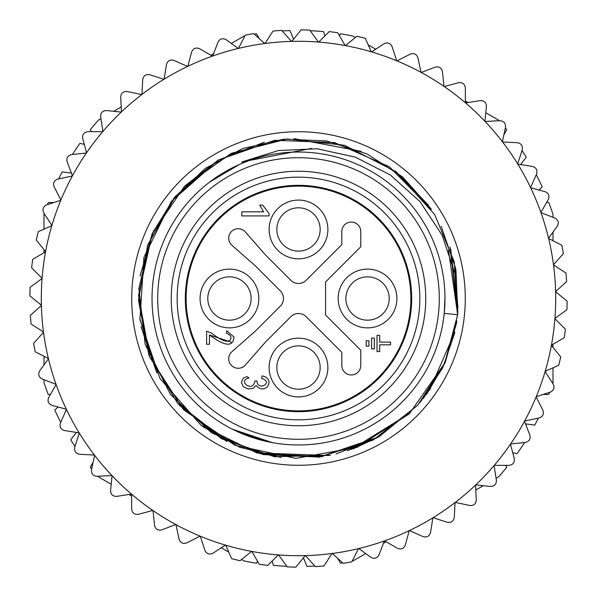 <?xml version="1.0" encoding="UTF-8"?>
<svg xmlns="http://www.w3.org/2000/svg" width="597" height="597" viewBox="0 0 597 597"><rect width="100%" height="100%" fill="white"/><g stroke="black" fill="none" stroke-linecap="round" stroke-linejoin="round"><path stroke-width="0.9" d="M524.659 421.019A257.21 257.21 0 0 0 536.113 396.96L536.225 396.707A257.21 257.21 0 0 0 545.106 371.588A257.21 257.21 0 0 0 545.188 371.319L558.732 365.282L560.732 356.931L551.397 345.409A257.21 257.21 0 0 0 551.449 345.133L564.284 337.715L565.404 329.201L554.912 318.716A257.21 257.21 0 0 0 554.934 318.44L566.926 309.724L567.15 301.134L555.62 291.806A257.21 257.21 0 0 0 555.613 291.53L566.628 281.597L565.956 273.038L553.516 264.964A257.21 257.21 0 0 0 553.479 264.687L563.396 253.665L561.829 245.218L548.613 238.494A257.21 257.21 0 0 0 548.546 238.225L557.255 226.226C559.143 222.674 558.329 219.927 554.814 217.987L540.972 212.674A257.21 257.21 0 0 0 540.875 212.413L548.285 199.57C549.785 195.846 548.688 193.204 544.994 191.637L530.666 187.801A257.21 257.21 0 0 0 530.546 187.555L536.576 174.003C537.681 170.145 536.315 167.623 532.472 166.451L517.823 164.138A257.21 257.21 0 0 0 517.681 163.906L522.256 149.802C522.95 145.847 521.33 143.481 517.39 142.72L502.577 141.952A257.21 257.21 0 0 0 502.413 141.728L505.487 127.228C505.763 123.221 503.905 121.042 499.905 120.691L485.1 121.475A257.21 257.21 0 0 0 484.906 121.273L486.451 106.527C486.309 102.512 484.234 100.542 480.219 100.617L465.57 102.938A257.21 257.21 0 0 0 465.361 102.759L465.354 87.931C464.794 83.953 462.518 82.214 458.541 82.707L444.213 86.55A257.21 257.21 0 0 0 443.989 86.393L442.429 71.647C441.459 67.752 439.011 66.252 435.101 67.155L421.266 72.476A257.21 257.21 0 0 0 421.019 72.341L417.93 57.842C416.557 54.073 413.967 52.834 410.176 54.148L396.96 60.887A257.21 257.21 0 0 0 396.707 60.775L392.117 46.678C390.356 43.066 387.654 42.111 384.02 43.812L371.588 51.894A257.21 257.21 0 0 0 371.319 51.812L365.282 38.268L356.931 36.268L345.409 45.603A257.21 257.21 0 0 0 345.133 45.551L337.715 32.716L329.201 31.596L318.716 42.088A257.21 257.21 0 0 0 318.44 42.066L309.724 30.074L301.134 29.85L291.806 41.38A257.21 257.21 0 0 0 291.53 41.387L281.597 30.372L273.038 31.044L264.964 43.484A257.21 257.21 0 0 0 264.687 43.521L253.665 33.604L245.218 35.171L238.494 48.387A257.21 257.21 0 0 0 238.225 48.454L226.226 39.745C222.674 37.857 219.927 38.671 217.987 42.186L212.674 56.028A257.21 257.21 0 0 0 212.413 56.125L199.57 48.715C195.846 47.215 193.204 48.312 191.637 52.006L187.801 66.334A257.21 257.21 0 0 0 187.555 66.454L174.003 60.424C170.145 59.319 167.623 60.685 166.451 64.528L164.138 79.177A257.21 257.21 0 0 0 163.906 79.319L149.802 74.744C145.847 74.05 143.481 75.67 142.72 79.61L141.952 94.423A257.21 257.21 0 0 0 141.728 94.587L127.228 91.513C123.221 91.237 121.042 93.095 120.691 97.095L121.475 111.9A257.21 257.21 0 0 0 121.273 112.094L106.527 110.549C102.512 110.691 100.542 112.766 100.617 116.781L102.938 131.43A257.21 257.21 0 0 0 102.759 131.638L87.931 131.646C83.953 132.206 82.214 134.482 82.707 138.459L86.55 152.787A257.21 257.21 0 0 0 86.393 153.011L71.647 154.571C67.752 155.541 66.252 157.989 67.155 161.899L72.476 175.734A257.21 257.21 0 0 0 72.341 175.981L57.842 179.07C54.073 180.443 52.834 183.033 54.148 186.824L60.887 200.04A257.21 257.21 0 0 0 60.775 200.293L46.678 204.883C43.066 206.644 42.111 209.346 43.812 212.98L51.894 225.412A257.21 257.21 0 0 0 51.812 225.681L38.268 231.718L36.268 240.069L45.603 251.591A257.21 257.21 0 0 0 45.551 251.867L32.716 259.285L31.596 267.799L42.088 278.284A257.21 257.21 0 0 0 42.066 278.56L30.074 287.276L29.85 295.866L41.38 305.194A257.21 257.21 0 0 0 41.387 305.47L30.372 315.403L31.044 323.962L43.484 332.036A257.21 257.21 0 0 0 43.521 332.313L33.604 343.335L35.171 351.782L48.387 358.506A257.21 257.21 0 0 0 48.454 358.775L39.745 370.774C37.857 374.326 38.671 377.073 42.186 379.013L56.028 384.326A257.21 257.21 0 0 0 56.125 384.587L48.715 397.43C47.215 401.154 48.312 403.796 52.006 405.363L66.334 409.199A257.21 257.21 0 0 0 66.454 409.445L60.424 422.997C59.319 426.855 60.685 429.377 64.528 430.549L79.177 432.862A257.21 257.21 0 0 0 79.319 433.094L74.744 447.198C74.05 451.153 75.67 453.519 79.61 454.28L94.423 455.048A257.21 257.21 0 0 0 94.587 455.272L91.513 469.772C91.237 473.779 93.095 475.958 97.095 476.309L111.9 475.525A257.21 257.21 0 0 0 112.094 475.727L110.549 490.473C110.691 494.488 112.766 496.458 116.781 496.383L131.43 494.062A257.21 257.21 0 0 0 131.638 494.241L131.646 509.069C132.206 513.047 134.482 514.786 138.459 514.293L152.787 510.45A257.21 257.21 0 0 0 153.011 510.607L154.571 525.353C155.541 529.248 157.989 530.748 161.899 529.845L175.734 524.524A257.21 257.21 0 0 0 175.981 524.659L179.07 539.158C180.443 542.927 183.033 544.166 186.824 542.852L200.04 536.113A257.21 257.21 0 0 0 200.293 536.225L204.883 550.322C206.644 553.934 209.346 554.889 212.98 553.188L225.412 545.106A257.21 257.21 0 0 0 225.681 545.188L231.718 558.732L240.069 560.732L251.591 551.397A257.21 257.21 0 0 0 251.867 551.449L259.285 564.284L267.799 565.404L278.284 554.912A257.21 257.21 0 0 0 278.56 554.934L287.276 566.926L295.866 567.15L305.194 555.62A257.21 257.21 0 0 0 305.47 555.613L315.403 566.628L323.962 565.956L332.036 553.516A257.21 257.21 0 0 0 332.313 553.479L343.335 563.396L351.782 561.829L358.506 548.613A257.21 257.21 0 0 0 358.775 548.546L370.774 557.255C374.326 559.143 377.073 558.329 379.013 554.814L384.326 540.972A257.21 257.21 0 0 0 384.587 540.875L397.43 548.285C401.154 549.785 403.796 548.688 405.363 544.994L409.199 530.666A257.21 257.21 0 0 0 409.445 530.546L422.997 536.576C426.855 537.681 429.377 536.315 430.549 532.472L432.862 517.823A257.21 257.21 0 0 0 433.094 517.681L447.198 522.256C451.153 522.95 453.519 521.33 454.28 517.39L455.048 502.577A257.21 257.21 0 0 0 455.272 502.413L469.772 505.487C473.779 505.763 475.958 503.905 476.309 499.905L475.525 485.1A257.21 257.21 0 0 0 475.727 484.906L490.473 486.451C494.488 486.309 496.458 484.234 496.383 480.219L494.062 465.57A257.21 257.21 0 0 0 494.241 465.361L509.069 465.354C513.047 464.794 514.786 462.518 514.293 458.541L510.45 444.213A257.21 257.21 0 0 0 510.607 443.989L525.353 442.429C529.248 441.459 530.748 439.011 529.845 435.101L524.524 421.266A257.21 257.21 0 0 0 524.659 421.019L539.158 417.93C542.927 416.557 544.166 413.967 542.852 410.176L536.113 396.96A257.21 257.21 0 0 0 536.225 396.707L550.322 392.117C553.934 390.356 554.889 387.654 553.188 384.02L545.106 371.588A257.21 257.21 0 0 0 545.143 371.453M209.308 407.438A140.788 140.788 0 0 1 248.27 166.981A140.788 140.788 0 0 1 437.601 320.246A140.788 140.788 0 0 1 210.525 408.415A140.788 140.788 0 0 1 209.308 407.438A140.788 140.788 0 0 1 248.27 166.981A140.788 140.788 0 0 1 437.601 320.246A140.788 140.788 0 0 1 210.525 408.415A140.788 140.788 0 0 1 209.308 407.438M222.681 393.229A121.333 121.333 0 0 0 418.445 316.798A121.333 121.333 0 0 0 254.374 185.473A121.333 121.333 0 0 0 222.681 393.229M210.137 227.778A113.184 113.184 0 0 1 369.222 210.137A113.184 113.184 0 0 1 386.863 369.222A113.184 113.184 0 0 1 227.778 386.863A113.184 113.184 0 0 1 210.137 227.778M320.156 367.543A21.656 21.656 0 0 1 291.329 387.975A21.656 21.656 0 0 1 281.59 354.006A21.656 21.656 0 0 1 320.156 367.543M298.5 396.915A29.372 29.372 0 0 0 323.94 352.849A29.372 29.372 0 0 0 273.06 352.849A29.372 29.372 0 0 0 298.5 396.915M234.128 337.126L226.86 330.887L234.128 337.126M233.994 337.156C233.42 339.618 233.457 352.872 209.45 334.969L231.987 342.409M386.229 368.715A112.37 112.37 0 0 0 368.715 210.771A112.37 112.37 0 0 0 210.771 228.285A112.37 112.37 0 0 0 228.285 386.229A112.37 112.37 0 0 0 386.229 368.715M263.658 211.838L241.8 211.838L263.658 211.838M259.702 205.092L262.702 205.092M320.156 229.457A21.656 21.656 0 0 1 291.329 249.897A21.656 21.656 0 0 1 281.59 215.927A21.656 21.656 0 0 1 320.156 229.457M269.128 229.457A29.372 29.372 0 0 0 313.186 254.897A29.372 29.372 0 0 0 313.186 204.017A29.372 29.372 0 0 0 269.128 229.457M384.453 312.037A21.656 21.656 0 0 0 370.804 277.09A21.656 21.656 0 0 0 347.364 306.38A21.656 21.656 0 0 0 384.453 312.037M367.543 269.128A29.372 29.372 0 0 0 342.103 313.186A29.372 29.372 0 0 0 392.983 313.186A29.372 29.372 0 0 0 367.543 269.128M251.121 298.5A21.656 21.656 0 0 1 222.285 318.94A21.656 21.656 0 0 1 212.547 284.963A21.656 21.656 0 0 1 251.121 298.5M229.457 327.872A29.372 29.372 0 0 0 254.897 283.814A29.372 29.372 0 0 0 204.017 283.814A29.372 29.372 0 0 0 229.457 327.872M390.557 342.118L390.557 344.827L379.722 344.827L379.722 351.596L377.013 351.596L377.013 335.35L379.722 335.35L379.722 342.118L390.557 342.118M366.185 340.768L368.894 340.768L368.894 346.178L366.185 346.178L366.185 340.768M209.45 334.969L209.45 344.253L206.599 344.253L206.599 331.231L211.502 333.044M211.51 333.036C221.062 340.506 227.263 342.827 230.121 339.999C232.032 337.335 230.785 335.059 226.397 333.163L226.867 330.716M231.942 245.315A9.477 9.477 0 0 1 231.494 231.494A9.477 9.477 0 0 1 245.315 231.942L265.837 255.307L290.843 280.314A10.828 10.828 0 0 0 306.157 280.314L341.82 244.651L341.82 231.524A9.477 9.477 0 0 1 351.297 222.047A9.477 9.477 0 0 1 360.775 231.524L360.775 246.755L325.574 281.956L325.574 315.044L360.775 350.245L360.775 365.476A9.477 9.477 0 0 1 351.297 374.953A9.477 9.477 0 0 1 341.82 365.476L341.82 352.349L306.157 316.686A10.828 10.828 0 0 0 290.843 316.686L265.837 341.693L245.315 365.058A9.477 9.477 0 0 1 231.494 365.506A9.477 9.477 0 0 1 231.942 351.685L255.307 331.163L280.314 306.157A10.828 10.828 0 0 0 280.314 290.843L255.307 265.837L231.942 245.315M256.053 385.543L253.203 388.334L248.21 388.99L243.225 386.714L241.404 382.289L243.307 378.005L247.136 376.617L249.083 378.005C236.651 380.573 253.016 393.371 254.941 380.99L257.001 380.99C257.143 391.528 274.657 382.819 261.59 378.267L262.068 375.923C276.224 378.311 265.784 396.236 256.053 385.543M263.643 211.845L259.702 205.084M262.717 205.084L269.031 213.48L269.038 215.92L241.8 215.92L241.8 211.838M371.603 338.059L374.312 338.059L374.312 348.887L371.603 348.887L371.603 338.059M41.387 305.47A257.21 257.21 0 0 0 43.484 332.036A257.21 257.21 0 0 0 43.521 332.313A257.21 257.21 0 0 0 48.387 358.506A257.21 257.21 0 0 0 48.454 358.775A257.21 257.21 0 0 0 56.028 384.326A257.21 257.21 0 0 0 56.125 384.587A257.21 257.21 0 0 0 66.334 409.199M163.197 354.603A146.474 146.474 0 0 0 414.743 387.625A146.474 146.474 0 0 0 317.559 153.272A146.474 146.474 0 0 0 163.197 354.603M444.966 297.254L444.243 313.373M311.537 148.407L241.875 161.951L278.433 150.534L317.052 148.772L355.23 157.093L390.378 175.011L420.034 201.644L442.161 235.255L455.018 273.799L457.683 314.738L444.205 313.365M241.882 161.966L242.404 163.227M209.495 182.167L239.352 164.496M272.314 442.616L232.345 429.183M457.653 314.738L444.795 363.088L409.326 413.833L357.073 447.332L295.873 458.384L234.934 445.272L183.555 409.706L149.69 357.051L138.564 295.291L152.198 233.882L184.383 186.443L231.323 153.31L287.082 138.982L344.417 145.25L395.863 171.615L434.698 214.577L454.168 261.605L457.974 307.955M450.735 249.225L457.862 311.365M267.359 441.623L239.21 432.474M225.524 171.496L233.233 167.339M280.859 457.436L239.695 447.257L202.696 426.527M454.66 333.126L442.72 367.819L420.124 402.423M444.802 363.125L417.721 405.199L378.901 436.765L347.387 450.817M378.185 437.176L319.141 457.138L256.971 452.981L201.107 425.37L159.989 378.543L139.929 319.552L143.937 257.359L171.346 201.405L218.106 160.205L264.367 142.22M293.993 138.616L361.073 151.287M396.132 171.779L428.43 205.152M455.936 269.881L457.757 313.432M454.892 332.096L429.504 390.348M417.646 405.236L378.931 436.855L335.999 454.011M330.469 455.235L274.463 456.727L221.397 438.676L177.779 403.535L148.959 355.446L138.511 300.418L147.631 245.098L175.324 196.406L218.054 160.13L274.635 140.302L334.514 142.579L389.386 166.787L431.43 209.48M450.048 247.106L457.742 313.768M456.892 320.947L445.407 361.998L423.37 398.483M378.931 436.855L353.23 448.817M329.014 455.526L256.658 452.899M226.517 441.362L177.496 403.124M156.675 372.498L141.026 326.731M140.258 275.053L153.683 230.546M184.652 186.115L218.084 160.22M448.481 250.21L457.683 314.746L444.817 363.095M456.615 322.783L444.892 363.155L420.213 402.311M417.393 405.527L373.095 440.101L319.507 457.093L263.381 454.623L211.554 432.825L170.488 394.49L145.146 344.297L138.832 288.47L152.086 233.845L174.294 197.652L205.181 168.481L242.658 148.549L284.097 139.146L326.507 140.929L366.954 153.907L402.624 176.951L430.862 208.651M441.146 226.069L455.727 268.643L457.75 313.612M444.892 363.155L426.422 394.542M410.124 413.094L351.379 449.466M322.925 456.593L260.038 453.772M226.666 441.429L179.757 405.676M156.974 373.065L139.78 318.335M140.101 276.113L152.16 233.89M530.546 187.555A257.21 257.21 0 0 0 517.823 164.138M517.681 163.906A257.21 257.21 0 0 0 502.577 141.952A257.21 257.21 0 0 0 502.413 141.728A257.21 257.21 0 0 0 485.1 121.475M484.906 121.273A257.21 257.21 0 0 0 465.57 102.938M465.361 102.759A257.21 257.21 0 0 0 444.213 86.55A257.21 257.21 0 0 0 443.989 86.393A257.21 257.21 0 0 0 421.266 72.476M421.019 72.341A257.21 257.21 0 0 0 396.96 60.887M396.707 60.775A257.21 257.21 0 0 0 371.588 51.894M371.319 51.812A257.21 257.21 0 0 0 345.409 45.603M345.133 45.551A257.21 257.21 0 0 0 318.716 42.088M318.44 42.066A257.21 257.21 0 0 0 291.806 41.38M291.53 41.387A257.21 257.21 0 0 0 264.964 43.484A257.21 257.21 0 0 0 264.687 43.521A257.21 257.21 0 0 0 238.494 48.387A257.21 257.21 0 0 0 238.225 48.454A257.21 257.21 0 0 0 212.674 56.028A257.21 257.21 0 0 0 212.413 56.125A257.21 257.21 0 0 0 187.801 66.334A257.21 257.21 0 0 0 187.555 66.454A257.21 257.21 0 0 0 164.138 79.177M163.906 79.319A257.21 257.21 0 0 0 141.952 94.423M141.728 94.587A257.21 257.21 0 0 0 121.475 111.9M121.273 112.094A257.21 257.21 0 0 0 102.938 131.43M102.759 131.638A257.21 257.21 0 0 0 86.55 152.787A257.21 257.21 0 0 0 86.393 153.011A257.21 257.21 0 0 0 72.476 175.734M72.341 175.981A257.21 257.21 0 0 0 60.887 200.04A257.21 257.21 0 0 0 60.775 200.293A257.21 257.21 0 0 0 51.894 225.412M51.812 225.681A257.21 257.21 0 0 0 45.603 251.591A257.21 257.21 0 0 0 45.551 251.867A257.21 257.21 0 0 0 42.088 278.284M42.066 278.56A257.21 257.21 0 0 0 41.38 305.194M66.454 409.445A257.21 257.21 0 0 0 79.177 432.862M79.319 433.094A257.21 257.21 0 0 0 94.423 455.048M94.416 455.048L94.587 455.28A257.21 257.21 0 0 0 111.9 475.525M112.094 475.727A257.21 257.21 0 0 0 131.43 494.062A257.21 257.21 0 0 0 131.638 494.241A257.21 257.21 0 0 0 152.787 510.45A257.21 257.21 0 0 0 153.011 510.607A257.21 257.21 0 0 0 175.734 524.524A257.21 257.21 0 0 0 175.981 524.659A257.21 257.21 0 0 0 200.04 536.113A257.21 257.21 0 0 0 200.293 536.225A257.21 257.21 0 0 0 225.412 545.106M225.681 545.188A257.21 257.21 0 0 0 251.591 551.397A257.21 257.21 0 0 0 251.867 551.449A257.21 257.21 0 0 0 278.284 554.912M278.56 554.934A257.21 257.21 0 0 0 305.194 555.62M305.47 555.613A257.21 257.21 0 0 0 332.036 553.516L332.313 553.479A257.21 257.21 0 0 0 358.506 548.613A257.21 257.21 0 0 0 358.775 548.546A257.21 257.21 0 0 0 384.326 540.972M384.587 540.875A257.21 257.21 0 0 0 409.199 530.666A257.21 257.21 0 0 0 409.445 530.546A257.21 257.21 0 0 0 432.862 517.823M433.094 517.681A257.21 257.21 0 0 0 455.048 502.577M455.272 502.413A257.21 257.21 0 0 0 475.525 485.1M475.727 484.906A257.21 257.21 0 0 0 494.062 465.57M494.241 465.361A257.21 257.21 0 0 0 510.45 444.213M510.607 443.989A257.21 257.21 0 0 0 524.524 421.266M545.188 371.319A257.21 257.21 0 0 0 551.397 345.409A257.21 257.21 0 0 0 551.449 345.133A257.21 257.21 0 0 0 554.912 318.716M554.934 318.44A257.21 257.21 0 0 0 555.62 291.806M555.613 291.53A257.21 257.21 0 0 0 553.516 264.964A257.21 257.21 0 0 0 553.479 264.687A257.21 257.21 0 0 0 548.613 238.494A257.21 257.21 0 0 0 548.546 238.225A257.21 257.21 0 0 0 540.972 212.674M540.875 212.413A257.21 257.21 0 0 0 530.666 187.801M53.872 202.54L48.238 202.51A268.038 268.038 0 0 0 47.432 204.637M44.245 213.651A268.038 268.038 0 0 0 43.999 214.398L43.999 229.166M50.417 394.475L48.238 394.49A268.038 268.038 0 0 1 43.999 382.602L43.999 379.707M43.999 364.916L43.999 356.275M43.999 252.762L43.999 249.606M60.745 422.273A268.038 268.038 0 0 1 54.82 410.146L57.969 406.96M74.991 446.444A268.038 268.038 0 0 1 70.73 439.81L76.401 432.422M91.677 468.996A268.038 268.038 0 0 1 90.237 467.242L93.08 462.377M97.886 476.264A268.038 268.038 0 0 0 98.408 476.854L111.199 484.234M257.576 561.337L256.501 563.225A268.038 268.038 0 0 1 244.083 560.956L241.576 559.508M228.763 552.113L221.286 547.792M131.638 496.04L128.907 494.458M286.814 566.284A268.038 268.038 0 0 1 273.344 565.359L272.165 561.038M314.865 566.038A268.038 268.038 0 0 1 306.992 566.404L303.433 557.807M342.745 562.867A268.038 268.038 0 0 1 340.499 563.225L337.715 558.337M352.14 561.12A268.038 268.038 0 0 0 352.917 560.956L365.7 553.576M505.659 465.354L506.763 467.242A268.038 268.038 0 0 1 498.592 476.854L496.085 478.301M483.272 485.697L475.787 490.018M386.14 541.778L383.408 543.352M524.562 442.511A268.038 268.038 0 0 1 517.032 453.713L512.696 452.578M538.382 418.094A268.038 268.038 0 0 1 534.755 425.101L525.532 423.885M549.568 392.363A268.038 268.038 0 0 1 548.762 394.49L543.128 394.46M552.755 383.349A268.038 268.038 0 0 0 553.001 382.602L553.001 367.834M546.583 202.525L548.762 202.51A268.038 268.038 0 0 1 553.001 214.398L553.001 217.293M553.001 232.084L553.001 240.725M553.001 344.238L553.001 347.394M536.255 174.727A268.038 268.038 0 0 1 542.18 186.854L539.031 190.04M522.009 150.556A268.038 268.038 0 0 1 526.27 157.19L520.599 164.578M505.323 128.004A268.038 268.038 0 0 1 506.763 129.758L503.92 134.624M499.114 120.736A268.038 268.038 0 0 0 498.592 120.146L485.801 112.766M339.424 35.663L340.499 33.775A268.038 268.038 0 0 1 352.917 36.044L355.424 37.492M368.237 44.887L375.714 49.208M465.361 100.96L468.093 102.542M310.186 30.716A268.038 268.038 0 0 1 323.656 31.641L324.835 35.962M282.135 30.962A268.038 268.038 0 0 1 290.008 30.596L293.567 39.193M254.255 34.133A268.038 268.038 0 0 1 256.501 33.775L259.285 38.663M244.86 35.88A268.038 268.038 0 0 0 244.083 36.044L231.3 43.424M91.341 131.646L90.237 129.758A268.038 268.038 0 0 1 98.408 120.146L100.915 118.699M113.728 111.303L121.213 106.982M210.86 55.222L213.592 53.648M72.438 154.489A268.038 268.038 0 0 1 79.968 143.287L84.304 144.422M58.618 178.906A268.038 268.038 0 0 1 62.245 171.899L71.468 173.115M218.987 397.848A127.251 127.251 0 0 1 217.927 396.998A127.251 127.251 0 0 1 253.061 179.637A127.251 127.251 0 0 1 424.228 318.134A127.251 127.251 0 0 1 218.987 397.848M144.444 362.386A166.779 166.779 0 0 1 320.201 133.138A166.779 166.779 0 0 1 430.855 399.975A166.779 166.779 0 0 1 144.444 362.386"/></g></svg>
